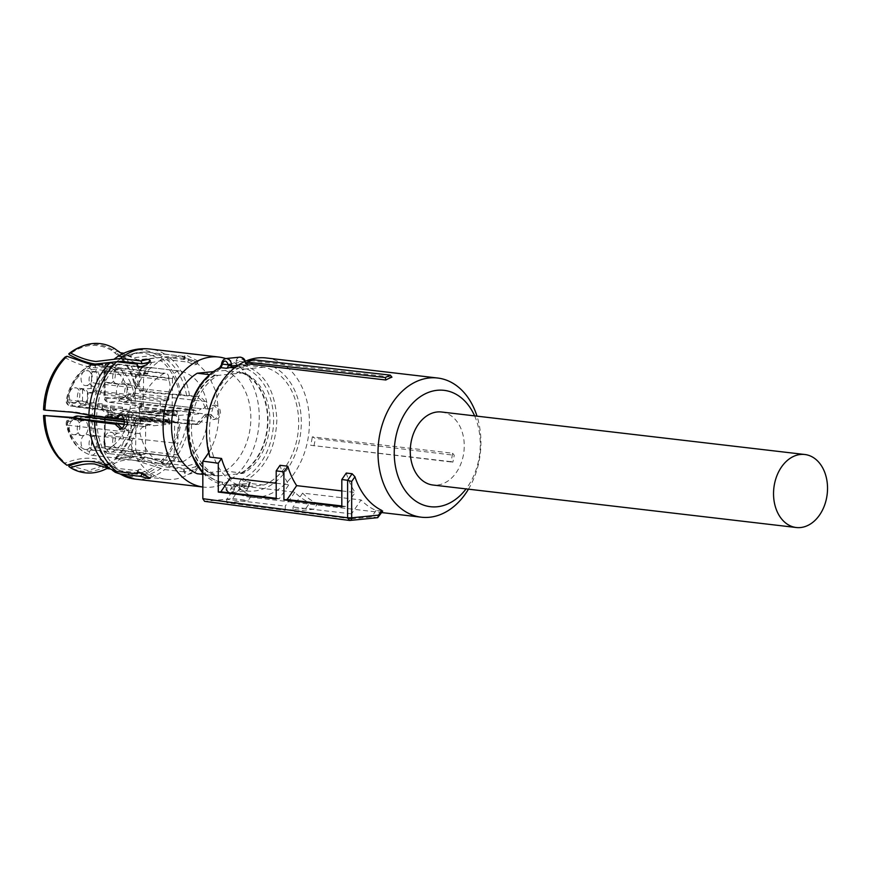<?xml version="1.0" encoding="UTF-8"?>
<svg xmlns="http://www.w3.org/2000/svg" width="871" height="871" viewBox="0 0 871 871"><rect width="100%" height="100%" fill="white"/><g stroke="black" fill="none" stroke-linecap="round" stroke-linejoin="round"><path stroke-width="0.65" stroke-dasharray="4.36 3.27" d="M441.532 412.005A36.756 26.838 -83.3 0 1 464.167 448.728A36.756 26.838 -83.3 0 1 437.264 485.06A36.756 26.838 -83.3 0 1 432.985 485.027M452.615 453.236L454.237 455.272A72.696 53.077 -83.3 0 1 452.844 462.163L450.971 461.674A70.072 51.16 -83.3 0 0 452.615 453.236L312.308 436.828L315.4 438.418L454.237 455.272M349.347 520.433L349.717 520.444A2.874 1.938 84.3 0 1 349.717 520.444L204.946 501.337L232.666 498.571L239.09 489.241L239.688 494.488A70.072 51.16 96.7 0 0 249.825 497.145A70.072 51.16 96.7 0 0 257.968 497.21A70.072 51.16 96.7 0 0 309.27 427.955A70.072 51.16 96.7 0 0 266.101 357.959M468.456 489.175A70.072 51.16 96.7 0 0 476.992 416.153M450.971 461.674L310.664 445.266A70.072 51.16 96.7 0 0 312.308 436.828M310.664 445.266L452.844 462.163M313.919 445.821A71.803 52.434 96.7 0 0 315.4 438.418M276.194 483.242L288.878 484.722A70.072 51.16 96.7 0 1 280.016 465.299M341.824 490.917L355.139 492.474L345.547 506.399L341.824 505.964M346.277 473.051A70.072 51.16 96.7 0 0 355.139 492.474M381.781 510.406L377.448 517.679L371.656 516.906L351.514 518.92L351.514 513.879L361.095 499.954A70.072 51.16 96.7 0 0 376.109 510.45L381.955 511.125M239.688 494.488L251.381 495.86A70.072 51.16 96.7 0 1 236.368 485.365L294.834 492.202A70.072 51.16 96.7 0 0 309.847 502.698L317.643 503.612A70.072 51.16 96.7 0 1 302.629 493.117L361.095 499.954M252.579 359.647L251.632 360.757L391.939 377.176M251.632 360.757A70.072 51.16 96.7 0 0 245.513 363.588M239.09 489.241A64.323 46.969 96.7 0 0 254.071 491.037A64.323 46.969 96.7 0 0 301.312 422.381A64.323 46.969 96.7 0 0 254.071 363.142A64.323 46.969 96.7 0 0 209.258 451.842L208.702 452.648M474.608 415.881A58.586 42.777 -83.3 0 1 466.072 488.892M209.857 457.09L209.258 451.842M276.194 498.288L279.286 498.658L288.878 484.722M276.194 498.963L279.286 498.658M341.824 506.78L345.547 506.399M376.109 510.45L371.656 516.906M302.629 493.117L293.048 507.042L293.048 511.331L313.745 509.274L317.643 503.612M351.514 513.879L293.048 507.042M294.834 492.202L285.253 506.138L285.253 510.33L306.026 508.25L313.745 509.274M306.026 508.25L309.847 502.698M236.368 485.365L226.787 499.29L285.253 506.138M226.787 499.29L226.787 502.741L285.253 510.33M251.381 495.86L248.104 500.607L226.787 502.741M232.666 498.571L248.104 500.607M351.514 518.92L293.048 511.331M221.452 364.688L236.063 363.436L236.313 360.267L239.362 361.356L239.177 362.597A2.297 0.817 -17.4 0 0 236.063 363.436A5.749 4.192 96.7 0 0 239.133 366.56A58.433 42.668 96.7 0 1 273.603 420.072A58.433 42.668 96.7 0 1 242.203 479.17A2.297 1.426 -115.5 0 0 244.218 481.511L250.456 482.24L249.607 483.383L263.804 485.049L244.326 486.987L228.735 485.169L248.91 483.492L250.456 482.24A3.451 2.515 96.7 0 0 248.649 485.071L248.507 485.713C246.493 490.014 244.479 489.785 242.454 485.005L242.41 484.341L239.198 483.884L239.253 485.539L242.454 485.005L248.507 485.713L248.333 486.595L248.551 484.984L249.269 485.125L248.649 485.071M263.804 485.049A60.741 44.345 96.7 0 0 298.677 422.642A60.741 44.345 96.7 0 0 263.804 367.192L248.213 365.374L246.058 365.929A5.749 4.192 -83.3 0 1 245.415 364.535L244.533 361.236L245.415 363.327A3.451 2.515 96.7 0 0 247.255 365.199L241.017 364.47C263.325 370.491 275.269 389.021 276.847 420.083C275.563 449.469 264.686 469.937 244.218 481.511A3.451 2.515 96.7 0 0 242.41 484.341M234.397 367.976L244.326 369.141A60.741 44.345 96.7 0 0 209.454 431.548A60.741 44.345 96.7 0 0 244.326 486.987M248.507 485.713L248.333 486.595A6.892 4.649 84.3 0 1 244.479 491.298L230.978 492.648C227.962 492.398 226.101 490.994 225.393 488.413L224.664 486.149A2.297 0.817 162.6 0 0 225.295 486.486L225.872 487.814L231.348 488.457L231.534 487.216A2.297 0.817 -17.4 0 0 234.658 486.366L234.408 489.535A6.892 4.649 84.3 0 1 230.978 492.648A6.892 4.649 84.3 0 1 230.292 492.638A6.892 4.649 84.3 0 1 226.188 488.577L225.295 485.278L239.198 483.884A5.749 4.192 96.7 0 1 242.203 479.17M225.872 487.814L226.188 488.577L225.872 487.814A4.595 3.103 -95.7 0 0 228.605 490.525A4.595 3.103 -95.7 0 0 231.348 488.457L234.408 489.535M248.213 365.374L247.963 365.559A2.297 1.568 -80.2 0 0 247.31 365.199A2.297 1.568 -80.2 0 0 247.255 365.199A60.741 44.345 96.7 0 1 248.213 365.374M244.326 369.141L263.804 367.192M235.714 366.963L246.058 365.929M217.99 475.871L243.368 473.334A53.414 38.999 96.7 0 0 269.912 420.443A53.414 38.999 96.7 0 0 243.368 372.842L217.99 375.379A53.414 38.999 96.7 0 0 191.446 428.271A53.414 38.999 96.7 0 0 217.99 475.871L202.834 474.368M202.834 473.225L223.401 484.603L224.664 486.149A2.297 0.817 162.6 0 1 225.295 485.278A5.749 4.192 96.7 0 0 222.236 482.164A2.297 1.568 -80.2 0 0 223.401 484.603A2.297 1.568 -80.2 0 0 223.455 484.614L229.694 485.343A3.451 2.515 -83.3 0 1 231.534 487.216M244.849 361.998A4.595 3.103 84.3 0 0 242.105 359.288A4.595 3.103 84.3 0 0 239.362 361.356L244.849 361.998L244.533 361.236M222.236 482.164A58.433 42.668 96.7 0 1 187.755 428.641C188.996 400.377 199.459 380.681 219.154 369.544A5.749 4.192 96.7 0 0 222.17 364.829L222.203 364.1M243.368 473.334L225.132 470.928L197.249 473.715M241.027 473.062A53.414 38.999 96.7 0 0 267.571 420.17A53.414 38.999 96.7 0 0 241.027 372.57L243.368 372.842M241.027 372.57L225.132 370.436L213.014 371.656M217.99 375.379L209.28 374.628M215.649 375.107A53.414 38.999 96.7 0 0 189.116 427.999A53.414 38.999 96.7 0 0 215.649 475.599M214.408 375.227A53.991 39.424 96.7 0 0 188.691 428.042A53.991 39.424 96.7 0 0 214.408 475.718M203.585 487.107L202.834 487.02A65.477 47.807 96.7 0 0 203.585 487.107A65.477 47.807 96.7 0 0 259.275 417.274A65.477 47.807 96.7 0 0 225.741 358.591M225.132 470.928A53.991 39.424 96.7 0 0 250.848 418.124A53.991 39.424 96.7 0 0 225.132 370.436M242.28 472.942A53.991 39.424 96.7 0 0 267.996 420.127A53.991 39.424 96.7 0 0 242.28 372.45M106.981 468.467A65.042 47.491 96.7 0 0 108.222 467.792A65.042 47.491 96.7 0 0 114.7 463.383C120.187 460.389 126.883 459.333 134.755 460.236L164.717 469.578L185.262 471.973L183.999 469.131L163.16 466.693L133.492 457.384C124.782 456.393 117.476 457.689 111.575 461.271L111.945 462.098A63.801 46.588 -83.3 0 1 68.787 466.41M115.593 458.875L115.222 458.048C124.096 449.327 130.323 438.037 133.905 424.177L134.689 424.101A63.801 46.588 -83.3 0 1 115.593 458.875L118.347 460.16C123.519 457.34 129.768 456.241 137.085 456.872L168.375 466.355L188.92 468.761L196.008 466.595L198.044 467.803L194.788 472.703L186.873 474.641L184.935 473.65L185.262 471.973M118.347 460.16A65.042 47.491 96.7 0 0 138.402 422.283L142.474 418.418L158.25 420.911L198.773 424.275L207.777 414.117L211.12 414.509L205.24 414.367L196.182 424.536L154.025 420.987L139.752 418.69L133.905 424.177M139.752 390.72L142.474 390.448L138.402 385.015L134.689 382.935L133.905 383.022L139.752 390.72L154.025 393.006L194.756 396.545C199.895 397.546 203.389 401.585 205.24 408.662L211.12 408.804L215.333 405.059C218.392 405.821 220.113 408.379 220.494 412.745C220.113 417.057 218.392 419.256 215.333 419.332L211.12 414.509M208.583 414.759L212.785 419.593L215.333 419.332M212.785 419.593C215.856 419.506 217.576 417.307 217.968 412.996C217.576 408.63 215.856 406.071 212.785 405.32L215.333 405.059M207.777 408.412C205.981 401.368 202.508 397.328 197.347 396.294L194.756 396.545M142.474 390.448L156.638 392.745L197.347 396.294M120.329 352.831L138.413 360.104L168.375 356.577L188.92 358.983L187.657 362.075L166.807 359.636L148.887 363.076M120.22 352.788L134.755 357.611L164.717 354.083L185.262 356.489L186.873 355.444L198.142 361.117L196.008 361.672L188.92 358.983M187.657 362.075L194.734 364.786L196.868 364.23L185.599 358.558L183.999 359.592L185.262 356.489L184.859 355.684M120.296 414.727L122.288 414.356C125.141 415.129 126.665 417.71 126.85 422.097C126.665 426.387 125.141 428.565 122.288 428.63L121.668 428.499M120.427 428.891L122.288 428.63M137.901 472.267L138.489 470.819L117.65 468.391L112.555 466.312C107.166 462 100.796 459.409 93.469 458.527C84.748 457.536 75.418 459.028 65.499 463.013L65.129 463.916M112.555 466.312L111.891 465.789A60.458 44.138 96.7 0 0 112.555 466.312L112.718 466.431M138.489 470.819L138.206 469.719L140.34 469.164L151.489 475.163L145.152 474.434M112.49 470.307L110.171 468.816M82.778 461.543L97.127 461.02L112.152 465.996L117.269 469.534L121.298 470.873L137.683 472.79M114.7 463.383L111.945 462.098M183.999 469.131L183.661 470.797L185.599 471.788L193.525 469.85L196.77 464.962L194.734 463.731L187.657 465.92L188.92 468.761M115.222 458.048C120.634 454.771 127.253 453.41 135.103 453.965L166.807 463.481L187.657 465.92M142.474 418.418L139.752 418.69M207.777 414.117L205.24 414.367M211.12 408.804L208.583 409.054L212.785 405.32M205.24 408.662L208.583 409.054M118.347 351.144L115.593 351.982L115.222 352.886L119.621 356.762A62.799 45.847 96.7 0 0 115.222 352.886M135.909 363.033L118.619 355.869M142.702 363.501L138.358 363.327M183.585 358.787L183.999 359.592L163.16 357.154A62.026 45.292 96.7 0 0 149.431 352.407A62.026 45.292 96.7 0 0 121.298 361.334M79.196 347.464A63.801 46.588 -83.3 0 1 111.945 349.489L111.575 350.392L118.456 355.738L131.445 360.42L163.16 357.154M111.945 349.489L114.7 348.65M116.747 361.748L102.702 364.666M149.66 362.184L151.412 363.153L147.994 367.66L140.351 370.208L138.304 368.999L138.38 367.214M65.129 357.023L65.499 357.85C74.579 362.826 83.213 365.962 91.39 367.279L93.469 367.562C100.796 368.389 107.166 367.595 112.555 365.189L117.65 364.546L138.489 366.985M117.563 418.145L96.725 415.707L75.287 412.005L43.55 409.762M218.937 413.104L216.128 392.07L208.049 374.192L195.692 361.672L180.591 356.054L161.081 359.516L143.824 373.681L132.022 395.946L127.83 422.206A62.026 45.292 96.7 0 0 166.176 479.268A62.026 45.292 96.7 0 0 218.937 413.104M44.29 415.402C45.412 436.513 52.478 452.387 65.499 463.013M69.157 465.506L87.862 470.536L107.024 464.493L111.575 461.271M138.402 422.283L134.689 424.101M133.905 383.022A62.799 45.847 96.7 0 0 124.575 362.663M123.813 361.628A62.799 45.847 96.7 0 0 119.621 356.762M138.402 385.015A65.042 47.491 96.7 0 0 121.548 353.844A65.042 47.491 96.7 0 0 120.503 352.897M134.689 382.935A63.801 46.588 96.7 0 0 115.593 351.982M111.575 350.392C97.432 342.51 83.289 343.914 69.157 354.628M65.499 357.85C52.478 371.079 45.412 388.357 44.29 409.697M82.549 389.293L82.549 400.856L87.416 403.153L87.416 392.734L82.549 389.293L91.096 388.433L95.962 390.741L95.962 383.392L91.096 382.347L91.096 388.433L95.113 391.972L168.005 400.497L160.308 401.259L160.308 414.008L171.282 412.647L172.11 411.45L172.523 378.896L143.628 375.521L144.51 374.312A1.154 0.838 -83.3 0 0 143.726 375.183A8.111 5.923 -83.3 0 1 149.627 367.573A8.111 5.923 -83.3 0 1 150.574 367.584A8.111 5.923 -83.3 0 1 150.683 367.595A47.099 34.383 -83.3 0 1 152.458 367.921L143.486 366.865A47.099 34.383 -83.3 0 1 144.934 367.224A5.172 3.778 96.7 0 0 144.51 367.148A5.172 3.778 96.7 0 0 143.911 367.137A5.172 3.778 96.7 0 0 140.111 372.657L140.111 375.031A11.486 8.383 96.7 0 0 140.111 386.582L140.111 401.509A5.172 3.778 96.7 0 0 143.312 406.256A5.172 3.778 96.7 0 0 143.911 406.267L139.382 406.713L177.194 411.134L177.238 414.422L178.065 415.456L202.083 413.627L173.187 410.252L149.148 412.081L177.945 415.456L149.028 412.081L148.288 411.036L139.447 411.134L140.275 412.179L149.148 412.081M168.005 400.497L168.854 399.266L168.854 391.917A11.486 8.383 -83.3 0 0 168.854 380.355L95.962 371.83L91.096 372.832A8.046 5.868 -83.3 0 1 91.096 382.347M168.854 391.917L95.962 383.392A11.486 8.383 -83.3 0 0 95.962 371.83L95.962 369.456L168.854 377.981L168.854 380.355M168.854 377.981C168.626 374.889 167.363 373.3 165.055 373.224L164.031 373.517C150.618 380.736 142.398 393.812 139.349 412.734C139.066 417.862 140.764 420.835 144.444 421.651L115.593 418.287A8.111 5.923 -83.3 0 1 115.418 418.265A8.111 5.923 -83.3 0 1 110.497 409.37A47.099 34.383 -83.3 0 1 110.867 406.931L101.907 405.886A47.099 34.383 -83.3 0 1 102.277 403.894A5.172 3.778 96.7 0 0 105.326 410.056A5.172 3.778 96.7 0 0 105.935 410.056L107.688 409.882A11.486 8.383 96.7 0 0 110.617 411.014A11.486 8.383 96.7 0 0 111.956 411.025A11.486 8.383 96.7 0 0 116.224 409.032L121.657 408.488A1.154 0.838 96.7 0 0 122.495 407.258L122.495 409.588L160.308 414.008M94.95 364.96L165.055 373.224M144.444 421.651L123.911 419.256L144.684 421.684L168.702 419.855L169.529 420.889L140.579 417.503L139.785 416.469L168.822 419.855L139.904 416.469M124.118 424.46L145.49 426.583A11.486 8.383 -83.3 0 1 149.758 424.58A11.486 8.383 -83.3 0 1 151.097 424.591A11.486 8.383 -83.3 0 1 154.036 425.723L169.573 424.177L169.529 420.889M143.737 426.757C140.939 427.585 139.719 429.882 140.089 433.649C144.434 451.363 153.481 461.586 167.243 464.341L168.299 464.363C171.565 463.699 173.525 461.162 174.2 456.752L145.348 453.04L144.532 454.248A1.154 0.838 -83.3 0 0 145.359 453.377C144.684 457.787 142.713 460.324 139.458 460.999L138.391 460.977A47.099 34.383 -83.3 0 1 136.627 460.65L127.667 459.605A47.099 34.383 -83.3 0 1 126.219 459.246A5.172 3.778 96.7 0 0 126.643 459.333A5.172 3.778 96.7 0 0 127.242 459.333A5.172 3.778 96.7 0 0 131.042 453.813L131.042 451.439A11.486 8.383 96.7 0 0 131.042 439.888L131.042 424.961A5.172 3.778 96.7 0 0 127.841 420.214A5.172 3.778 96.7 0 0 127.242 420.203L131.761 419.757L169.573 424.177M139.458 460.999L168.299 464.363M177.924 454.956L105.032 446.431L105.032 448.805L177.924 457.329L177.924 454.956A11.486 8.383 -83.3 0 1 177.924 443.404L177.924 422.359L175.485 422.664L174.657 423.872L174.244 456.415M177.924 457.329C178.141 460.432 179.404 462.011 181.712 462.087L182.747 461.793C196.149 454.575 204.369 441.499 207.429 422.577L178.577 419.201A47.099 34.383 -83.3 0 1 178.217 421.629L169.246 420.584A47.099 34.383 -83.3 0 1 168.876 422.577A5.172 3.778 96.7 0 0 165.817 416.414A5.172 3.778 96.7 0 0 165.218 416.414L163.465 416.588A11.486 8.383 96.7 0 0 160.536 415.456A11.486 8.383 96.7 0 0 159.197 415.445A11.486 8.383 96.7 0 0 154.929 417.438L143.911 418.537A5.172 3.778 96.7 0 0 140.111 424.057L140.111 417.938L177.924 422.359M182.747 461.793L108.222 453.562L181.712 462.087M202.508 413.681L173.667 410.306A8.111 5.923 -83.3 0 0 173.481 410.285L202.333 413.66A8.111 5.923 -83.3 0 1 202.508 413.681A8.111 5.923 -83.3 0 1 207.429 422.577M201.277 408.739L128.385 400.214L201.277 408.739A11.486 8.383 -83.3 0 1 197.009 410.731A11.486 8.383 -83.3 0 1 195.67 410.72A11.486 8.383 -83.3 0 1 192.741 409.588L177.194 411.134M203.03 408.564C205.828 407.726 207.048 405.429 206.688 401.662C202.344 383.959 193.286 373.724 179.524 370.97L178.468 370.948C175.213 371.612 173.242 374.16 172.567 378.558L172.523 378.896M150.683 367.595L178.468 370.948M122.495 409.588L134.308 408.129L135.136 406.92L172.11 411.45M168.854 399.266L95.962 390.741A1.154 0.838 96.7 0 1 95.113 391.972L87.416 392.734L160.308 401.259M115.418 418.265L115.593 418.276A1.154 0.838 -83.3 0 1 115.016 417.253L115.789 418.309L139.981 416.49L130.879 414.291L139.785 416.469M131.761 419.757L131.706 415.336L130.879 414.291L108.156 416.022L108.156 411.558L104.999 411.831L114.569 412.876C111.847 412.647 110.617 410.666 110.867 406.931M84.792 416.839L81.145 417.198L154.036 425.723M145.49 426.583L124.183 424.09M90.094 420.105L72.271 418.058L71.498 418.396L71.019 421.129A8.046 5.868 -83.3 0 1 74.536 419.212A8.046 5.868 -83.3 0 1 78.052 420.432L89.822 419.256A3.451 2.33 84.3 0 1 91.488 416.175M174.2 456.752L145.359 453.377M137.498 460.705L136.627 460.65L137.498 460.705C139.806 460.16 141.069 458.32 141.287 455.163L141.287 454.575L134.276 453.758L136.878 453.497L136.889 452.212L145.348 453.04L145.751 420.486L174.657 423.872M175.485 422.664L146.546 419.278L145.751 420.486L136.007 419.55L136.845 418.341L140.111 417.938M168.876 422.577L129.017 417.514A43.648 31.868 -83.3 0 1 106.828 449.774L105.228 448.282L105.228 444.885A8.046 5.868 -83.3 0 1 105.228 435.369L177.924 443.404M173.667 410.306A8.111 5.923 -83.3 0 1 178.577 419.201M173.481 410.285L174.069 411.319L173.187 410.252L165.457 410.339L173.187 410.252M202.203 413.627L173.22 410.252M139.382 406.713L139.447 411.134M144.934 367.224L109.855 363.12A3.451 2.341 -74.3 0 0 106.828 366.223A43.648 31.868 -83.3 0 1 129.017 394.04L127.808 396.338L125.293 396.588A8.046 5.868 -83.3 0 1 121.777 398.504A8.046 5.868 -83.3 0 1 118.26 397.285L119.85 401.063L192.741 409.588M172.567 378.558L143.726 375.183M152.458 367.921A5.172 3.778 -83.3 0 0 152.185 367.867A5.172 3.778 -83.3 0 0 151.587 367.867C149.268 368.411 148.005 370.251 147.787 373.409L147.787 373.997L138.173 373.43L136.627 374.541L143.628 375.521L143.192 408.064L142.332 409.261L134.308 408.129M115.669 418.298L108.058 416.414L107.993 412.016L115.016 412.832L105.62 411.831C102.887 411.602 101.646 409.631 101.907 405.886M136.627 374.541L135.538 376.13L135.136 406.92M135.538 376.13L138.837 375.793L138.827 372.363L141.472 367.17M142.626 366.822L143.486 366.865L142.626 366.822M149.115 412.081L140.231 412.179L162.997 410.448L162.997 414.912L175.115 415.696A5.172 3.778 -83.3 0 1 178.217 421.629M162.997 410.448L165.457 410.339L167.058 411.395L167.058 414.912L174.505 415.696L165.534 414.64C168.266 414.868 169.507 416.85 169.246 420.584M136.889 452.212L135.615 450.34L136.007 419.55M135.615 450.34L132.316 450.677L132.327 454.118C132.109 457.264 130.846 459.115 128.527 459.648L127.667 459.605L128.527 459.648M115.016 412.832L115.016 417.253M108.156 416.022L114.994 417.253M78.205 416.066A11.486 8.383 -83.3 0 1 81.145 417.198L84.618 416.817M81.145 417.198L78.052 420.432M141.287 454.575L144.553 454.248L136.878 453.497M104.564 417.481L104.15 446.05L105.032 446.431A11.486 8.383 -83.3 0 1 105.032 434.879L105.228 419.43L105.032 434.879M105.228 444.885L105.032 446.431M108.233 453.562C105.554 452.866 104.182 451.2 104.117 448.554L104.15 446.05M174.505 415.696A5.172 3.778 -83.3 0 1 175.115 415.696M174.069 415.739L174.069 411.319M195.67 410.72L122.789 402.195L119.131 400.78L124.118 402.206L128.385 400.214L125.293 396.588M147.787 373.997L138.173 373.43M116.224 409.032L81.145 404.928L86.577 404.384L82.549 400.856L78.052 401.302A8.046 5.868 -83.3 0 1 74.536 403.229A8.046 5.868 -83.3 0 1 71.019 402.01L72.609 405.777L107.688 409.882M140.775 373.169L138.837 375.793M140.111 372.657L105.032 368.553L105.032 370.926L140.111 375.031M140.111 386.582L104.117 381.977L104.117 397.154C104.215 399.843 105.587 401.509 108.233 402.162A5.172 3.778 96.7 0 0 108.831 402.162L119.85 401.063M167.058 414.912L162.997 414.912M165.218 416.414L130.138 412.31L163.465 416.588M154.929 417.438L119.85 413.333L118.739 413.681L118.26 416.414A8.046 5.868 -83.3 0 1 121.777 414.498A8.046 5.868 -83.3 0 1 125.293 415.717L127.808 415.467L130.138 412.31A5.172 3.778 -83.3 0 1 130.737 412.321A5.172 3.778 -83.3 0 1 133.796 418.472A47.099 34.383 -83.3 0 1 109.855 453.268L106.828 449.774M134.276 453.758L132.316 450.677M89.822 419.256L91.096 420.845L91.096 436.785A8.046 5.868 -83.3 0 1 91.096 446.3L131.042 451.439M131.042 439.888L95.962 435.783A11.486 8.383 -83.3 0 1 95.962 447.335L95.962 449.708C95.734 452.855 94.471 454.695 92.163 455.228L91.139 455.141A47.099 34.383 -83.3 0 1 67.198 425.124A5.172 3.778 -83.3 0 1 70.856 418.232L92.936 420.813M86.349 385.483C93.426 385.243 93.426 369.478 86.349 370.643C79.272 370.894 79.272 386.648 86.349 385.483L93.665 386.441A7.469 5.455 96.7 0 0 94.536 386.441C101.602 386.191 101.602 370.436 94.536 371.601L86.349 370.643M74.536 402.652C81.613 402.402 81.613 386.648 74.536 387.813C67.459 388.052 67.459 403.817 74.536 402.652L82.723 403.611A7.469 5.455 96.7 0 0 88.189 396.229A7.469 5.455 96.7 0 0 83.583 388.771A7.469 5.455 96.7 0 0 82.723 388.771C75.646 389.021 75.646 404.775 82.723 403.611M83.583 388.771L74.536 387.813M86.349 449.436C93.426 449.186 93.426 433.42 86.349 434.585C79.272 434.836 79.272 450.601 86.349 449.436L93.665 450.383A7.469 5.455 96.7 0 0 94.536 450.394C101.602 450.144 101.602 434.389 94.536 435.544L86.349 434.585M74.536 434.629C81.613 434.379 81.613 418.613 74.536 419.778C67.459 420.029 67.459 435.794 74.536 434.629L81.852 435.576A7.469 5.455 96.7 0 0 82.723 435.587C89.789 435.337 89.789 419.582 82.723 420.737L74.536 419.778M109.975 447.073C117.041 446.834 117.041 431.069 109.975 432.234C102.898 432.473 102.898 448.238 109.975 447.073L117.291 448.032A7.469 5.455 96.7 0 0 118.151 448.032C125.228 447.781 125.228 432.027 118.151 433.192L109.975 432.234M121.777 429.915C128.854 429.664 128.854 413.899 121.777 415.064C114.711 415.315 114.711 431.08 121.777 429.915L129.093 430.862A7.469 5.455 96.7 0 0 129.964 430.873C137.041 430.612 137.041 414.857 129.964 416.022L121.777 415.064M121.777 397.938C128.854 397.688 128.854 381.923 121.777 383.088C114.711 383.338 114.711 399.103 121.777 397.938L129.964 398.896A7.469 5.455 96.7 0 0 135.43 391.515A7.469 5.455 96.7 0 0 130.835 384.057A7.469 5.455 96.7 0 0 129.964 384.046C122.887 384.296 122.887 400.05 129.964 398.896M130.835 384.057L121.777 383.088M109.975 383.131C117.041 382.881 117.041 367.116 109.975 368.281C102.898 368.531 102.898 384.296 109.975 383.131L117.291 384.078A7.469 5.455 96.7 0 0 118.151 384.089C125.228 383.839 125.228 368.074 118.151 369.239L109.975 368.281M110.617 411.014L75.537 406.909L71.879 405.505L76.877 406.92L81.145 404.928L78.052 401.302M118.26 397.285L106.491 398.461L105.228 396.882L105.032 382.489A11.486 8.383 -83.3 0 1 105.032 370.926L105.032 368.553A5.172 3.778 -83.3 0 1 108.831 363.033A5.172 3.778 -83.3 0 1 109.43 363.044A5.172 3.778 -83.3 0 1 109.855 363.12A47.099 34.383 -83.3 0 1 133.796 393.137A5.172 3.778 -83.3 0 1 130.138 400.039A3.451 2.33 -95.7 0 1 127.808 396.338M104.15 382.108L104.117 368.302C104.324 365.003 106.099 363.251 109.43 363.044L138.239 366.408M105.032 370.926L105.228 371.416A8.046 5.868 -83.3 0 0 105.228 380.932M140.111 424.057L105.032 419.953L108.831 414.444L119.85 413.333A11.486 8.383 -83.3 0 1 124.118 411.341A11.486 8.383 -83.3 0 1 125.457 411.352A11.486 8.383 -83.3 0 1 128.385 412.484L130.138 412.31M128.385 412.484L125.293 415.717M91.096 436.785L95.962 435.783L95.962 420.867L131.042 424.961M94.536 371.601A7.469 5.455 96.7 0 0 89.071 378.983A7.469 5.455 96.7 0 0 93.665 386.441M94.536 435.544A7.469 5.455 96.7 0 0 89.071 442.925A7.469 5.455 96.7 0 0 93.665 450.383M82.723 420.737A7.469 5.455 96.7 0 0 77.258 428.118A7.469 5.455 96.7 0 0 81.852 435.576M118.151 433.192A7.469 5.455 96.7 0 0 112.686 440.574A7.469 5.455 96.7 0 0 117.291 448.032M129.964 416.022A7.469 5.455 96.7 0 0 124.499 423.404A7.469 5.455 96.7 0 0 129.093 430.862M118.151 369.239A7.469 5.455 96.7 0 0 112.686 376.62A7.469 5.455 96.7 0 0 117.291 384.078M349.717 520.444L377.426 517.668M202.834 472.888A60.741 44.345 96.7 0 0 223.455 484.614A3.451 2.515 96.7 0 1 225.295 486.486M228.735 485.169A60.741 44.345 96.7 0 0 229.694 485.343A2.297 1.568 99.8 0 0 230.477 485.158M234.005 484.973A5.749 4.192 -83.3 0 1 234.658 486.366L248.551 484.984A5.749 4.192 -83.3 0 1 248.91 483.492M250.129 482.915L249.084 486.268C248.562 489.067 247.016 490.743 244.479 491.298A6.892 4.649 84.3 0 1 243.793 491.298A6.892 4.649 84.3 0 1 239.253 485.539M239.133 366.56A2.297 1.568 99.8 0 1 241.017 364.47A3.451 2.515 96.7 0 1 239.177 362.597M219.154 369.544A2.297 1.426 64.5 0 1 219.732 367.649M238.11 365.265L245.415 364.535M222.377 363.207A6.892 4.649 84.3 0 1 226.231 358.514M236.313 360.267A6.892 4.649 84.3 0 1 239.732 357.164M134.918 479.083A65.477 47.807 96.7 0 0 164.717 469.578M168.375 466.355A65.477 47.807 96.7 0 0 189.486 423.35M189.486 395.369A65.477 47.807 96.7 0 0 168.375 356.577M164.717 354.083A65.477 47.807 96.7 0 0 150.128 349.021M114.025 471.461A63.55 46.403 96.7 0 0 156.998 467.172M160.645 463.949A63.55 46.403 96.7 0 0 181.026 422.675M194.756 424.525L197.347 424.264M181.026 394.694A63.55 46.403 96.7 0 0 160.645 357.491M156.998 354.998A63.55 46.403 96.7 0 0 123.236 353.495L123.802 353.234M186.601 395.597A62.026 45.292 96.7 0 0 166.807 359.636M117.65 364.546A62.026 45.292 96.7 0 0 96.725 415.707M96.725 421.412A62.026 45.292 96.7 0 0 117.65 468.391M121.298 470.873A62.026 45.292 96.7 0 0 135.027 475.62A62.026 45.292 96.7 0 0 163.16 466.693M166.807 463.481A62.026 45.292 96.7 0 0 186.601 423.567M92.206 420.639A60.458 44.138 96.7 0 0 111.891 465.789L112.707 466.431M116.213 468.805A60.458 44.138 96.7 0 0 139.578 473.018M141.015 472.703A60.458 44.138 96.7 0 0 156.911 464.733M160.569 461.521A60.458 44.138 96.7 0 0 179.742 423.023M179.742 395.053A60.458 44.138 96.7 0 0 160.569 360.387M156.911 357.905A60.458 44.138 96.7 0 0 124.662 356.631A60.458 44.138 96.7 0 0 116.213 361.966M112.555 365.189A60.458 44.138 96.7 0 0 92.206 414.923M171.282 412.647L142.332 409.261M122.495 407.258L87.416 403.153A1.154 0.838 96.7 0 1 86.577 404.384L121.657 408.488M164.031 373.517L90.334 365.112L92.762 364.709A5.172 3.778 -83.3 0 1 95.962 369.456L91.096 369.435L91.096 372.832M102.277 403.894L67.198 399.789A47.099 34.383 -83.3 0 1 91.139 364.993A5.172 3.778 -83.3 0 1 92.108 364.709M139.349 412.734L110.497 409.37M140.579 417.503L131.706 415.336M127.242 420.203L124.052 419.833M126.219 459.246L91.139 455.141A3.451 2.341 105.7 0 1 90.889 455.098A3.451 2.341 105.7 0 1 89.484 451.505A43.648 31.868 -83.3 0 1 67.296 423.676L68.515 421.379A3.451 2.33 84.3 0 1 70.507 418.232A3.451 2.33 84.3 0 1 70.856 418.232L72.609 418.058A11.486 8.383 -83.3 0 1 73.306 417.492M140.089 433.649L67.198 425.124L67.296 423.676M146.546 419.278L136.845 418.341M108.831 453.562C106.523 453.497 105.26 451.907 105.032 448.805L105.228 448.282L105.032 448.805M177.238 414.422L148.288 411.036M143.911 406.267L108.831 402.162A3.451 2.33 -95.7 0 1 106.491 398.461M206.688 401.662L133.796 393.137L129.017 394.04M105.935 410.056L70.856 405.951C68.047 405.679 66.838 403.621 67.198 399.789L66.261 399.789L67.296 400.203A43.648 31.868 -83.3 0 1 89.484 367.954L91.096 369.435M89.484 367.954L91.139 364.993M71.019 402.01L68.515 402.26L70.856 405.951L70.246 405.951L105.326 410.056M91.096 420.845L95.962 420.867A5.172 3.778 96.7 0 0 92.762 416.109M68.515 421.379L71.019 421.129M126.643 459.333L90.889 455.098C78.292 450.971 70.083 440.824 66.261 424.667L67.198 425.124M92.163 455.228L91.139 455.141M104.694 417.187L105.859 415.619L108.831 414.444L105.565 417.285M105.445 417.59L105.032 419.953M108.831 414.444L143.911 418.537M167.058 411.395L174.048 411.308M105.032 382.489L105.032 397.405A5.172 3.778 96.7 0 0 108.233 402.162L143.312 406.256M105.032 397.405L140.111 401.509M70.856 405.951L72.609 405.777M147.787 373.409L138.827 372.363M141.287 455.163L132.327 454.118M131.042 453.813L91.096 449.686L91.096 446.3M67.296 400.203L68.515 402.26M89.484 451.505L91.096 449.686M129.017 417.514L127.808 415.467M106.491 417.59L118.26 416.414M106.828 366.223L105.032 368.553M249.825 497.145L381.672 512.562M248.289 365.385L246.047 363.664L245.295 361.302M136.921 472.855L138.184 469.752M150.237 478.233L151.489 475.163M184.946 473.682L183.672 470.841M198.044 467.803L196.77 464.962M198.773 424.275L196.182 424.536M198.142 361.117L196.879 364.23M184.87 355.651L183.596 358.754M150.15 360.3L151.412 363.153M137.019 366.103L138.282 368.956M118.989 414.607L121.537 414.356M118.456 355.738L124.662 356.631C132.577 352.875 140.83 351.47 149.431 352.407L180.591 356.054M117.28 469.545L135.027 475.62L166.176 479.268M106.643 468.533L108.222 467.792M107.024 464.493L105.631 465.234L108.973 465.06L112.163 465.985M120.71 353.114L121.548 353.844M144.564 421.684L123.922 419.267M151.097 424.591L124.292 421.455M167.352 464.363L138.511 460.988M179.415 370.948L150.574 367.584M90.334 365.112C78.042 371.579 70.018 383.142 66.261 399.789C65.804 402.957 67.132 405.015 70.246 405.951M115.593 418.287L108.048 416.436M124.041 419.768L127.841 420.214M72.739 417.427L71.498 418.396M66.261 424.667C65.815 421.303 67.23 419.158 70.507 418.232L72.271 418.047M136.899 460.694L127.928 459.648M165.817 416.414L129.801 412.31M144.51 367.148L142.256 366.876M152.185 367.867L143.225 366.822M160.536 415.456L125.457 411.352L123.78 411.341L118.739 413.681M108.483 414.433L119.512 413.333"/><path stroke-width="1.31" d="M796.268 527.51L432.985 485.027A36.756 26.838 -83.3 0 1 410.35 448.304A36.756 26.838 -83.3 0 1 437.264 411.972A36.756 26.838 -83.3 0 1 441.532 412.005L804.804 454.499A36.756 26.838 -83.3 0 1 827.45 491.211A36.756 26.838 -83.3 0 1 800.536 527.543A36.756 26.838 -83.3 0 1 796.268 527.51A36.756 26.838 -83.3 0 1 773.622 490.798A36.756 26.838 -83.3 0 1 800.536 454.466A36.756 26.838 -83.3 0 1 804.804 454.499M476.992 416.153A70.072 51.16 96.7 0 0 437.601 378.014L266.101 357.959A70.072 51.16 96.7 0 0 257.968 357.894A70.072 51.16 96.7 0 0 209.857 457.09L221.55 458.462A70.072 51.16 96.7 0 0 230.412 477.885L276.194 483.242M437.601 378.014A70.072 51.16 96.7 0 0 429.468 377.949A70.072 51.16 96.7 0 0 378.166 447.204A70.072 51.16 96.7 0 0 421.324 517.2A70.072 51.16 96.7 0 0 429.468 517.265A70.072 51.16 96.7 0 0 468.456 489.175M208.702 452.648L202.834 461.173L218.283 463.22L218.283 492.071L276.194 498.963L276.194 470.852L280.016 465.299L287.811 466.214A70.072 51.16 96.7 0 0 296.673 485.637L341.824 490.917M341.824 505.964L287.082 499.562L283.913 499.878L341.824 506.78L341.824 479.518L346.277 473.051L352.124 473.737L354.933 476.753A70.072 51.16 96.7 0 0 381.781 510.406L381.955 511.125M390.317 375.14L391.939 377.176A70.072 51.16 96.7 0 0 385.831 379.996L385.33 377.524L390.317 375.14L252.579 359.647A71.803 52.434 96.7 0 0 247.212 362.184L385.33 377.524M247.212 362.184L245.513 363.588L385.831 379.996M466.072 488.892A58.586 42.777 -83.3 0 1 437.264 506.759A58.586 42.777 -83.3 0 1 394.236 452.811A58.586 42.777 -83.3 0 1 437.264 390.284A58.586 42.777 -83.3 0 1 474.608 415.881M221.55 458.462L218.283 463.22M218.283 492.071L220.82 491.821L230.412 477.885M220.82 491.821L276.194 498.288M276.194 470.852L283.913 471.875L287.811 466.214M287.082 499.562L296.673 485.637M283.913 499.878L283.913 471.875M341.824 479.518L347.616 480.28L352.124 473.737M354.933 476.753L351.677 481.478L347.616 480.28M351.677 481.478L351.677 517.82L378.526 515.131L377.72 517.679L382.696 511.081M202.834 461.173L202.834 498.702L347.605 517.799L347.605 480.28M202.834 498.702L204.587 501.337L349.358 520.433A2.874 2.874 0 0 0 350.011 520.444A2.874 1.938 84.3 0 1 349.728 520.444L347.605 517.799L351.677 517.82A2.874 1.938 84.3 0 1 350.011 520.444L377.72 517.679M235.714 366.963L230.14 367.486L234.397 367.976M230.14 367.486L226.504 368.302A3.451 2.515 96.7 0 0 228.311 365.472L228.267 364.807C226.242 360.028 224.228 359.788 222.203 364.1L221.452 364.688L221.626 363.545C222.159 360.746 223.695 359.07 226.231 358.514A6.892 4.649 84.3 0 1 226.917 358.514A6.892 4.649 84.3 0 1 231.468 364.274L231.523 365.918L228.311 365.472M213.014 371.656L197.249 373.224A53.991 39.424 96.7 0 0 171.543 426.039A53.991 39.424 96.7 0 0 197.249 473.715L202.834 474.368M209.28 374.628L197.249 373.224M231.468 364.274L228.267 364.807L222.203 364.1L222.377 363.207M225.741 358.591A65.477 47.807 96.7 0 0 218.795 357.045A65.477 47.807 96.7 0 0 163.106 426.877A65.477 47.807 96.7 0 0 202.834 487.009L134.918 479.083L115.266 472.322L112.49 470.307M44.944 415.837A65.042 47.491 96.7 0 0 66.98 465.288L65.129 463.916A63.801 46.588 -83.3 0 1 43.55 415.478L72.75 417.971L94.482 421.695L115.026 424.101L120.448 428.891M119.741 428.88C122.604 428.815 124.128 426.638 124.324 422.348C124.128 417.96 122.593 415.38 119.741 414.607L119.022 414.607M66.98 465.288C75.897 461.957 84.302 460.726 92.206 461.63C99.174 462.468 105.228 464.918 110.367 468.968L116.67 471.516L137.226 473.922L137.901 472.267M115.255 472.311L120.329 474.009L140.873 476.415L148.201 478.506L150.226 478.266L139.077 472.278L136.932 472.822L137.226 473.922M120.22 352.788L114.7 348.65A65.042 47.491 96.7 0 0 81.275 346.56A65.042 47.491 96.7 0 0 70.627 353.049C79.544 357.731 87.96 360.55 95.854 361.498L120.329 358.525L140.873 360.921L142.147 363.762L121.298 361.334L116.213 361.966M66.98 356.272A65.042 47.491 96.7 0 0 44.944 410.132L43.55 409.762A63.801 46.588 -83.3 0 1 65.129 357.023L66.98 356.272L90.856 364.546L116.67 361.737L137.226 364.143L137.03 366.136L139.077 367.355L146.731 364.818L150.15 360.3L148.201 359.309L140.873 360.921M44.944 410.132L72.75 412.255L94.482 415.99L115.026 418.396L117.563 418.145L120.296 414.727M119.741 414.607L115.026 418.396M115.026 424.101L117.563 423.85L122.288 428.63M43.55 415.478L73.186 417.481L96.725 421.412L117.563 423.85M110.367 468.968L109.79 468.511A63.55 46.403 96.7 0 0 110.367 468.968M140.873 476.415L142.147 473.312L145.152 474.434M110.171 468.816L94.514 463.982C86.991 463.361 79.021 464.635 70.627 467.781L68.787 466.41L69.157 465.506L82.778 461.543M137.683 472.79L142.147 473.312M120.503 352.897A65.042 47.491 96.7 0 0 118.347 351.144L120.329 352.831M138.358 363.327L135.909 363.033M148.887 363.076L142.702 363.501M70.627 353.049L68.787 353.8A63.801 46.588 -83.3 0 1 79.196 347.464L81.275 346.56M102.702 364.666L97.127 364.339C88.396 363.294 79.076 360.061 69.157 354.628L68.787 353.8M142.147 363.762L149.66 362.184M137.226 364.143L138.38 367.214M70.627 467.781A65.042 47.491 96.7 0 0 106.981 468.467M124.575 362.663A62.799 45.847 96.7 0 0 123.813 361.628M123.911 419.256L115.799 418.32M124.183 424.09L90.094 420.105M141.472 367.17L143.486 366.865M378.526 515.131L381.781 510.406M202.834 473.225L191.163 453.704L187.025 428.826C188.278 399.637 199.176 379.244 219.732 367.649A2.297 1.426 64.5 0 1 220.265 367.573A60.741 44.345 96.7 0 0 187.635 428.989A60.741 44.345 96.7 0 0 202.834 472.888M222.072 364.742A3.451 2.515 96.7 0 1 220.265 367.573L226.504 368.302M231.163 367.41A5.749 4.192 96.7 0 0 231.523 365.918L238.11 365.265M226.231 358.514L239.732 357.164A6.892 4.649 84.3 0 1 240.418 357.164A6.892 4.649 84.3 0 1 244.533 361.236M94.482 421.695A65.477 47.807 96.7 0 0 116.67 471.516M120.329 474.009A65.477 47.807 96.7 0 0 134.918 479.083M114.025 359.288A63.55 46.403 96.7 0 1 123.236 353.495C131.815 349.489 140.775 347.997 150.128 349.021A65.477 47.807 96.7 0 0 120.329 358.525M116.67 361.737A65.477 47.807 96.7 0 0 94.482 415.99M88.886 420.737A63.55 46.403 96.7 0 0 109.79 468.511M110.367 362.51A63.55 46.403 96.7 0 0 88.886 415.032M139.578 473.018A60.458 44.138 96.7 0 0 141.015 472.703M92.108 364.709A5.172 3.778 -83.3 0 1 92.163 364.699A5.172 3.778 -83.3 0 1 92.762 364.709L94.95 364.96M124.052 419.833L92.163 416.098L84.792 416.839M73.306 417.492A11.486 8.383 -83.3 0 1 76.877 416.055A11.486 8.383 -83.3 0 1 78.205 416.066L124.292 421.455M92.936 420.813L124.118 424.46M92.762 416.109A5.172 3.778 96.7 0 0 92.163 416.098A3.451 2.33 84.3 0 0 91.825 416.098L124.041 419.768M91.488 416.175A3.451 2.33 84.3 0 1 91.825 416.098L84.618 416.817M381.672 512.562L421.324 517.2M219.732 367.649L221.452 364.688M245.328 361.4C244.62 358.819 242.748 357.404 239.732 357.164M150.128 349.021L218.795 357.045M110.432 468.968L106.643 468.533M123.976 353.201L120.22 352.777M91.934 364.688L92.762 364.709M72.739 417.427L78.205 416.066M142.256 366.876L138.239 366.408"/></g></svg>
